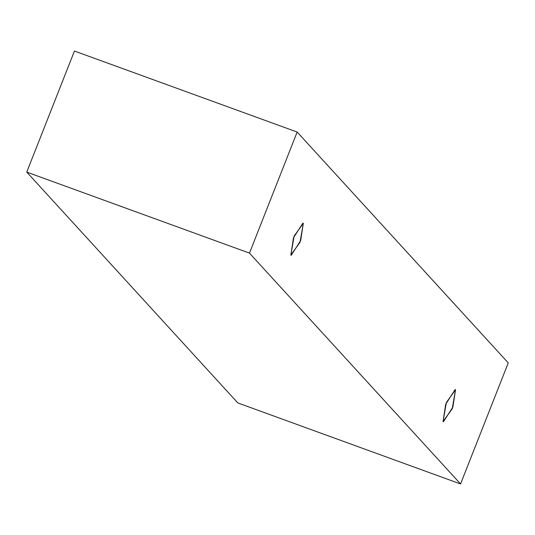 <?xml version="1.0" encoding="UTF-8"?>
<svg xmlns="http://www.w3.org/2000/svg" width="535" height="535" viewBox="0 0 535 535"><rect width="100%" height="100%" fill="white"/><g stroke="black" fill="none" stroke-linecap="round" stroke-linejoin="round"><path stroke-width="0.8" d="M460.561 483.961L249.47 253.108L26.75 172.103L237.841 402.955L460.561 483.961L237.841 402.955L26.75 172.103L249.47 253.108L297.159 132.045L74.439 51.039L26.75 172.103L74.439 51.039L297.159 132.045L508.25 362.897L460.561 483.961L508.25 362.897L297.159 132.045L249.47 253.108L460.561 483.961M455.539 389.794L452.209 408.84L443.047 421.5L446.377 402.46L455.539 389.794L455.151 389.534L445.702 404.226L443.047 421.5L443.428 421.767L452.877 407.068L455.539 389.794M303.318 223.329L299.995 242.368L290.833 255.034L294.156 235.988L303.318 223.329L302.937 223.062L293.488 237.761L290.833 255.034L291.214 255.295L300.663 240.603L303.318 223.329"/></g></svg>
